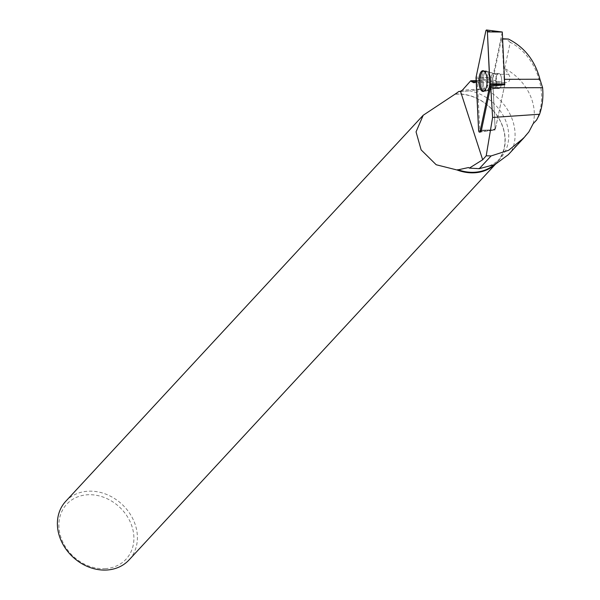 <?xml version="1.0" encoding="UTF-8"?>
<svg xmlns="http://www.w3.org/2000/svg" width="600" height="600" viewBox="0 0 600 600"><rect width="100%" height="100%" fill="white"/><g stroke="black" fill="none" stroke-linecap="round" stroke-linejoin="round"><path stroke-width="0.45" stroke-dasharray="3 2.25" d="M499.275 73.56A7.56 2.993 -90.4 0 0 498.69 73.418A7.56 2.993 -90.4 0 0 495.743 80.992A7.56 2.993 -90.4 0 0 498.78 88.53A7.56 2.993 -90.4 0 0 501.713 81.698A7.56 2.993 -90.4 0 0 499.275 73.56M504.728 84.713L495.158 129.907L492.592 77.94L502.283 32.025L485.805 31.11M533.175 123.683A47.633 39.765 -137.2 0 0 504.66 68.49L508.74 74.287L509.76 76.672L509.993 79.222L509.145 81.225L507 82.492L503.287 82.597L492.502 80.002L484.455 88.688L462.345 90.195M468.48 167.55A42.742 35.685 42.8 0 0 500.445 158.22A42.742 35.685 42.8 0 0 504.832 118.83A42.742 35.685 42.8 0 0 469.83 90.847L484.403 88.755A47.633 39.765 -137.2 0 1 512.048 150.067L528.877 131.887M476.205 81.825L477.338 80.453L479.79 130.215A1.987 0.788 -90.4 0 0 480.63 131.985L495.173 129.945L481.275 130.95L492.382 130.132L495.127 128.655L492.66 78.713L494.025 74.317L501.525 38.775L502.643 38.775M492.502 80.002L476.145 80.588M501.525 38.775L502.658 39.06M504.66 68.49L510.27 42.322C536.513 55.627 549.382 93.442 536.595 120.038M510.27 42.322L505.868 38.767M497.513 74.055A7.56 2.993 89.6 0 1 498.713 73.418A7.56 2.993 89.6 0 1 501.75 80.955A7.56 2.993 89.6 0 1 498.803 88.53A7.56 2.993 89.6 0 1 495.84 82.545A7.56 2.993 89.6 0 1 497.513 74.055M495.127 128.655L495.322 129.038L492.382 130.132M504.638 79.32L504.097 79.32L504.75 84.713L495.442 128.812M504.097 79.32L502.11 39.068M508.275 154.703L512.048 150.067M493.627 165.15A42.742 35.685 42.8 0 0 496.71 162.255A42.742 35.685 42.8 0 0 498.48 117.907A42.742 35.685 42.8 0 0 455.543 94.215M495.045 164.498A43.148 36.023 42.8 0 0 496.86 162.697A43.148 36.023 42.8 0 0 498.803 118.192A43.148 36.023 42.8 0 0 455.873 93.975M460.838 91.343L469.83 90.847M65.738 501.308A43.148 36.023 -137.2 0 1 121.868 504.188A43.148 36.023 -137.2 0 1 129.053 559.935M105.525 568.627A40.447 33.765 -137.2 0 1 60.315 515.393A40.447 33.765 -137.2 0 1 123.33 511.103A40.447 33.765 -137.2 0 1 105.525 568.627M477.338 80.453L492.66 78.713M483.84 91.252A10.23 4.05 -90.4 0 0 484.275 91.29A10.23 4.05 -90.4 0 0 485.82 90.42A10.23 4.05 -90.4 0 0 488.092 79.035A10.23 4.05 -90.4 0 0 484.147 70.838A10.23 4.05 -90.4 0 0 483.713 70.875M476.033 78.27L492.592 77.94L476.123 77.002M495.158 129.907L478.597 130.238M484.965 91.035A10.17 4.027 89.6 0 1 481.688 79.927A10.17 4.027 89.6 0 1 485.752 70.883A10.17 4.027 89.6 0 1 489.72 81.03A10.17 4.027 89.6 0 1 485.88 91.222A10.17 4.027 89.6 0 1 484.965 91.035M486.18 90.608A9.742 3.855 -90.4 0 0 488.01 90.39A9.742 3.855 -90.4 0 0 490.732 81.023A9.742 3.855 -90.4 0 0 487.897 71.692A9.742 3.855 -90.4 0 0 483.112 78.75A9.742 3.855 -90.4 0 0 486.18 90.608M493.095 88.418A7.56 2.993 89.6 0 1 490.65 80.28A7.56 2.993 89.6 0 1 493.582 73.448A7.56 2.993 89.6 0 1 494.175 73.59A7.56 2.993 89.6 0 1 496.612 81.727A7.56 2.993 89.6 0 1 493.68 88.56A7.56 2.993 89.6 0 1 493.095 88.418M498.885 81.637L476.197 81.69M479.79 130.215L492.06 129.968M492.39 74.093A7.56 2.993 89.6 0 1 493.582 73.448A7.56 2.993 89.6 0 1 496.627 80.985A7.56 2.993 89.6 0 1 493.68 88.56A7.56 2.993 89.6 0 1 490.717 82.575A7.56 2.993 89.6 0 1 492.39 74.093M485.295 72.15A9.728 3.848 89.6 0 1 487.912 71.7A9.728 3.848 89.6 0 1 490.748 81.023A9.728 3.848 89.6 0 1 488.033 90.375A9.728 3.848 89.6 0 1 483.3 84.39A9.728 3.848 89.6 0 1 485.295 72.15M487.335 90.345A10.155 4.02 -90.4 0 0 489.585 79.043A10.155 4.02 -90.4 0 0 485.67 70.898A10.155 4.02 -90.4 0 0 483.982 71.767A10.155 4.02 -90.4 0 0 481.748 83.258A10.155 4.02 -90.4 0 0 485.798 91.207A10.155 4.02 -90.4 0 0 487.335 90.345M508.74 74.287L494.025 74.317M498.69 73.418L493.582 73.448L485.752 70.883L483.053 70.695M484.275 91.29L483.18 91.448M488.01 90.39L493.68 88.56L498.803 88.53L493.68 88.56L488.033 90.375M523.74 138.007L523.245 138.547M496.71 162.255L500.445 158.22M496.86 162.697L495.315 164.363M492.263 130.35L495.322 129.038M492.24 130.358L480.63 131.985M484.147 70.838L493.582 73.448L498.713 73.418M505.05 82.718L474.037 82.785M467.925 91.02L459.915 91.56"/><path stroke-width="0.9" d="M502.283 32.025L504.728 84.713M480.188 131.032L489.87 85.14A2.145 0.847 -90.4 0 0 489.96 83.873L487.395 31.905A2.145 0.847 -90.4 0 0 486.585 30A2.145 0.847 -90.4 0 0 485.805 31.11L476.123 77.002A2.145 0.847 -90.4 0 0 476.033 78.27L478.597 130.238A2.145 0.847 -90.4 0 0 479.498 132.142A2.145 0.847 -90.4 0 0 480.188 131.032L481.275 130.95L490.695 86.28L492.6 117.458L539.58 114.255C542.475 105.802 543.472 96.945 542.588 87.683L539.94 79.245L504.638 79.32M483.735 70.89A10.38 4.11 -90.4 0 0 483.053 70.695A10.38 4.11 -90.4 0 0 478.905 79.92A10.38 4.11 -90.4 0 0 482.257 91.252A10.38 4.11 -90.4 0 0 483.18 91.448A10.38 4.11 -90.4 0 0 487.095 81.907A10.38 4.11 -90.4 0 0 483.735 70.89M455.873 93.975A43.148 36.023 42.8 0 0 455.272 94.012L458.88 91.448L460.553 91.448L482.67 159.765L486.202 155.797L491.1 155.933L508.635 150.285L523.74 138.007L528.877 131.887L533.175 123.683L536.595 120.038L539.58 114.255M476.197 81.69L471.713 81.698L470.768 80.775L462.345 90.195L459.93 91.56M486.202 155.797L492.6 117.458M479.498 132.142L480.63 131.985A1.987 0.788 -90.4 0 0 481.275 130.95M471.713 81.698L474.037 82.785L476.205 81.825M476.145 80.588L470.768 80.775M502.643 38.775L508.463 39.053L502.658 39.06M508.463 39.053C524.535 47.242 535.028 60.637 539.94 79.245M482.67 159.765L469.342 168.113L479.295 168.675L495.112 164.46L508.275 154.703M495.045 164.498A43.148 36.023 42.8 0 1 474.945 172.762A43.148 36.023 42.8 0 1 457.178 170.025L468.48 167.55L469.342 168.113M457.74 169.642A42.742 35.685 42.8 0 0 493.627 165.15M458.88 91.448L460.838 91.343M495.315 164.363L129.053 559.935A43.148 36.023 -137.2 0 1 107.145 570A43.148 36.023 -137.2 0 1 63.915 546A43.148 36.023 -137.2 0 1 65.738 501.308L423.195 115.245M457.178 170.025L436.192 164.745L421.125 149.873L416.048 131.873L423.21 115.26L455.272 94.012M504.75 84.713L490.695 86.28M483.713 70.875A10.23 4.05 -90.4 0 0 480.082 81.09A10.23 4.05 -90.4 0 0 483.84 91.252M542.588 87.683L491.138 87.795M476.123 77.002L478.59 130.23C478.987 132.428 479.513 132.69 480.188 131.025L489.87 85.14L487.395 31.912C487.005 29.715 486.472 29.453 485.805 31.117L476.123 77.002M504.87 84.03L489.87 85.14M502.305 32.04L487.395 31.905M489.96 83.873L504.87 84.008M491.1 155.933L479.295 168.675M502.29 32.002L486.585 30M523.74 138.007L508.275 154.71"/></g></svg>
